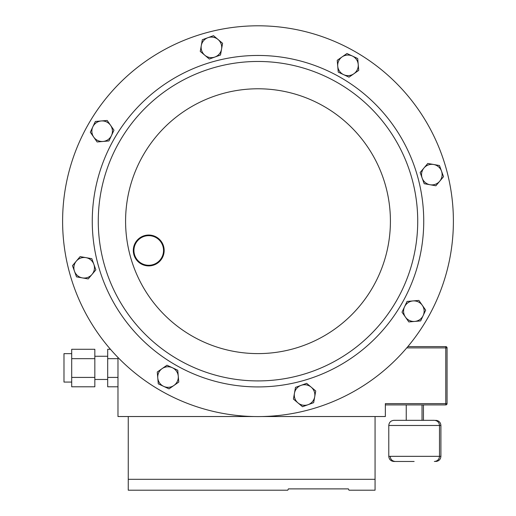 <?xml version="1.0" encoding="UTF-8"?>
<svg xmlns="http://www.w3.org/2000/svg" width="516" height="516" viewBox="0 0 516 516"><rect width="100%" height="100%" fill="white"/><g stroke="black" fill="none" stroke-linecap="round" stroke-linejoin="round"><path stroke-width="0.77" d="M71.698 382.079L63.984 382.079L63.984 353.647L71.698 353.647M414.135 461.472L393.921 461.472C390.799 461.169 389.083 459.453 388.78 456.331L440.909 456.331L440.909 425.481L388.78 425.481C389.083 422.352 390.799 420.643 393.921 420.334L414.135 420.334L406.247 420.334L406.247 404.912M395.34 420.334L406.247 420.334M407.833 346.604L445.772 346.604A1.284 1.284 0 0 1 447.056 347.894L447.056 403.628A1.284 1.284 0 0 1 445.772 404.912L385.355 404.912M71.698 377.415L94.834 377.415L94.834 386.794L71.698 386.794L71.698 358.665L94.834 358.665L94.834 349.287L71.698 349.287L71.698 358.665M117.977 386.794L107.689 386.794L107.689 358.665L117.977 358.665M110.456 349.287L107.689 349.287L107.689 358.665M117.977 357.465L117.977 416.535L128.258 416.535L128.258 479.312L375.067 479.312L375.067 490.2L348.997 490.2L348.377 488.884L288.399 488.884L287.786 490.2L288.399 488.884M287.786 490.2L128.258 490.2L128.258 479.312M128.258 416.535L253.627 416.535M262.373 416.535L385.355 416.535L385.355 403.628L445.772 403.628L445.772 347.894L406.743 347.894M423.442 404.912L423.442 420.334L422.023 420.334L422.023 404.912M414.135 420.334L434.349 420.334C437.471 420.643 439.187 422.352 439.49 425.481L439.49 456.331C439.187 459.453 437.471 461.169 434.349 461.472M348.377 488.884L348.997 490.2M375.067 416.535L375.067 479.312M107.689 377.415L117.977 377.415M94.834 377.415L94.834 358.665M308.568 409.923A195.39 195.39 0 0 0 446.733 170.622A195.39 195.39 0 0 0 207.432 32.456A195.39 195.39 0 0 1 446.733 170.622A195.39 195.39 0 0 1 308.568 409.923A195.39 195.39 0 0 1 69.267 271.764A195.39 195.39 0 0 1 207.432 32.456M299.338 375.474A159.728 159.728 0 0 1 103.716 262.534A159.728 159.728 0 0 1 216.662 66.906A159.728 159.728 0 0 1 412.284 179.852A159.728 159.728 0 0 1 299.338 375.474A159.728 159.728 0 0 1 103.716 262.534A159.728 159.728 0 0 1 216.662 66.906M313.663 402.673L315.74 390.98L311.2 387.155L306.659 383.336L295.494 387.381L293.417 399.068L302.499 406.718L313.663 402.673M301.073 385.355A10.281 10.281 0 0 1 314.702 396.823A10.281 10.281 0 0 1 297.958 402.893A10.281 10.281 0 0 1 301.073 385.355M76.523 276.853L88.21 278.937L95.86 269.849L91.809 258.684L80.122 256.607L72.472 265.688L76.523 276.853M93.835 264.269A10.281 10.281 0 0 1 82.367 277.898A10.281 10.281 0 0 1 76.297 261.148A10.281 10.281 0 0 1 93.835 264.269M439.477 165.526L427.79 163.449L420.14 172.531L424.191 183.696L435.878 185.779L443.528 176.691L439.477 165.526M422.165 178.117A10.281 10.281 0 0 1 433.633 164.488A10.281 10.281 0 0 1 439.703 181.232A10.281 10.281 0 0 1 422.165 178.117M202.337 39.713L200.26 51.4L209.341 59.05L220.506 55.006L222.583 43.312L218.042 39.487L213.501 35.669L202.337 39.713M214.927 57.024A10.281 10.281 0 0 1 201.298 45.556A10.281 10.281 0 0 1 218.042 39.487A10.281 10.281 0 0 1 214.927 57.024M90.313 132.225L97.111 141.964L108.941 140.945L113.978 130.193L107.18 120.454L95.35 121.473L90.313 132.225M111.456 135.566A10.281 10.281 0 0 1 93.712 137.095A10.281 10.281 0 0 1 101.265 120.963A10.281 10.281 0 0 1 111.456 135.566M346.965 53.503L337.225 60.301L338.244 72.13L349.003 77.168L358.736 70.37L357.717 58.54L346.965 53.503M343.624 74.652A10.281 10.281 0 0 1 342.095 56.902A10.281 10.281 0 0 1 358.227 64.455A10.281 10.281 0 0 1 343.624 74.652M425.687 310.155L418.889 300.422L407.06 301.441L402.022 312.193L408.82 321.932L420.65 320.913L425.687 310.155M404.544 306.814A10.281 10.281 0 0 1 422.288 305.291A10.281 10.281 0 0 1 414.735 321.423A10.281 10.281 0 0 1 404.544 306.814M169.035 388.877L178.775 382.079L177.756 370.249L166.997 365.218L157.264 372.01L157.773 377.931L158.283 383.846L169.035 388.877M172.376 367.734A10.281 10.281 0 0 1 173.905 385.478A10.281 10.281 0 0 1 157.773 377.931A10.281 10.281 0 0 1 172.376 367.734M147.937 235.683A14.809 14.809 0 0 0 133.947 251.26A14.809 14.809 0 0 0 149.524 265.256A14.809 14.809 0 0 0 163.52 249.68A14.809 14.809 0 0 0 147.937 235.683M149.563 265.875A15.428 15.428 0 0 1 133.328 251.298A15.428 15.428 0 0 1 147.905 235.064A15.428 15.428 0 0 1 164.14 249.641A15.428 15.428 0 0 1 149.563 265.875M447.056 403.628L445.772 403.628L445.772 404.912M445.772 346.604L445.772 347.894L447.056 347.894M215.108 61.107A165.733 165.733 0 0 1 418.089 178.297A165.733 165.733 0 0 1 300.892 381.279A165.733 165.733 0 0 1 97.911 264.089A165.733 165.733 0 0 1 215.108 61.107M292.269 349.093A132.412 132.412 0 0 1 130.096 255.465A132.412 132.412 0 0 1 223.731 93.293A132.412 132.412 0 0 1 385.904 186.921A132.412 132.412 0 0 1 292.269 349.093M94.834 379.473L107.689 379.473M390.193 456.331C390.502 459.453 392.212 461.169 395.34 461.472M388.78 456.331L388.78 425.481M440.909 425.481C440.6 422.352 438.89 420.643 435.762 420.334M440.909 456.331C440.6 459.453 438.89 461.169 435.762 461.472M94.834 356.259L107.689 356.259"/></g></svg>
